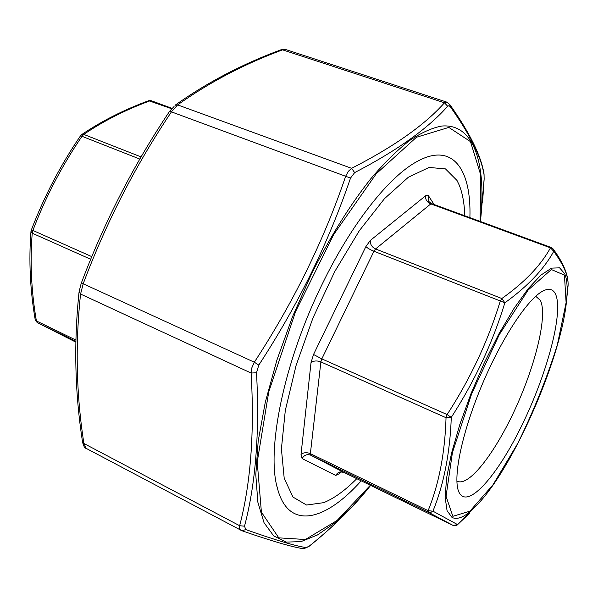 <?xml version="1.0" encoding="UTF-8"?>
<svg xmlns="http://www.w3.org/2000/svg" width="598" height="598" viewBox="0 0 598 598"><rect width="100%" height="100%" fill="white"/><g stroke="black" fill="none" stroke-linecap="round" stroke-linejoin="round"><path stroke-width="0.9" d="M535.696 296.264L540.368 300.36C547.678 315.086 535.935 363.629 515.857 407.597C495.892 451.64 469.467 486.593 457.575 481.345L456.872 480.956M555.587 294.268C563.675 312.433 547.148 373.615 522.106 424.864C497.237 476.352 466.403 511.41 458.546 491.205C452.738 476.546 462.516 430.508 482.87 382.884C503.172 335.239 529.649 296.331 544.255 290.389C549.592 288.184 553.367 289.477 555.587 294.268M356.774 478.669C345.166 490.435 334.133 498.433 323.675 502.664L306.557 505.033L292.968 497.065L284.2 478.243L281.404 448.896L285.306 410.467L296.04 365.595L312.971 317.927L334.701 271.642L359.278 230.783L384.514 198.626L408.337 177.247L429.05 167.447L445.488 168.898L456.999 180.439L459.219 185.074C462.553 193.311 464.399 203.544 464.781 215.773M566.822 297.692L568.085 285.418C568.317 281.075 567.293 276.074 565.028 270.423C562.651 264.735 558.891 258.381 553.741 251.362C543.941 269.205 527.645 286.352 504.869 302.805L501.834 298.529C524.521 282.435 540.734 265.542 550.481 247.834L551.184 247.475L431.3 203.484L375.566 248.962L501.834 298.529L500.294 300.981L373.944 251.235L321.829 358.882L447.11 414.571C470.484 378.534 488.215 340.673 500.294 300.981L504.869 302.805C492.603 342.856 474.745 381.053 451.288 417.382C449.995 453 443.873 484.268 432.937 511.17L457.62 524.625L479.955 501.857C468.047 515.349 458.741 520.559 452.051 517.479L447.057 510.647L445.136 497.327L446.601 477.884L451.542 453.172L459.81 424.543L470.962 393.761L484.29 362.851L498.919 333.863L513.854 308.665L528.146 288.744L540.936 275.08L551.573 268.121L559.608 267.844L564.781 273.832C567.016 279.408 567.674 287.616 566.755 298.469L566.127 304.419M428.131 510.677C438.999 483.879 444.972 452.888 446.041 417.71L447.11 414.571L451.288 417.382L446.041 417.71L320.887 361.91L310.369 453.643L428.131 510.677L428.28 512.18L310.751 455.198L343.775 472.36L453.105 525.425L428.28 512.18L430.724 512.464L432.937 511.17L428.131 510.677M453.12 525.433L457.62 524.625L455.504 525.762L453.105 525.425L343.79 472.368C340.725 471.859 339.298 471.874 339.485 472.405L339.843 472.084M553.105 248.91L553.741 251.362L550.481 247.834L430.448 203.761C426.965 202.117 425.32 199.478 425.529 195.845L427.054 195.06L428.243 195.404L434.073 204.501M551.184 247.475L553.165 248.992C563.548 263.172 568.526 275.289 568.085 285.351L568.093 284.925M457.178 525.029L469.535 513.293M171.858 108.283L151.167 100.688L150.046 100.808C125.46 109.875 103.364 121.073 83.75 134.408L81.993 136.299C61.923 165.743 45.553 197.123 32.89 230.439L32.225 233.19C29.93 262.096 31.313 291.346 36.388 320.947L37.226 322.569L75.811 342.131L37.173 322.546L75.826 341.286M37.173 322.546L35.237 319.908L36.388 320.947L75.856 340.06M31.328 230.544L30.984 231.336L32.225 233.19L90.702 259.27M171.514 108.694L148.685 100.696C123.876 109.838 101.511 121.162 81.582 134.662L80.625 135.634L81.993 136.299L139.835 159.068M141.083 156.915L83.75 134.408L81.582 134.662M361.214 480.822C325.544 520.851 288.789 530.957 277.532 488.671C266.013 450.518 283.826 361.7 322.457 283.616C351.901 222.912 389.425 176.223 417.195 161.438C453.06 141.644 471.493 169.802 469.893 217.642M245.771 529.589L241.936 530.755L240.747 530.194L239.589 528.288L239.656 525.717C250.741 483.289 254.561 432.399 251.115 373.055L251.893 367.688L254.329 362.209C293.498 302.289 323.966 240.246 345.726 176.089L348.32 171.327L351.609 168.33C393.947 146.674 424.901 124.833 444.478 102.789L446.669 102.086L449.771 104.501L450.242 106.653L448.956 105.697L447.67 106.257C428.071 128.443 397.065 150.554 354.651 172.605L350.525 178.077C339.589 210.092 326.493 241.794 311.229 273.174C295.816 304.494 278.332 335.142 258.785 365.116L256.52 372.741C259.711 432.526 255.712 483.67 244.522 526.188L245.771 529.589C275.529 540.121 295.778 546.146 306.512 547.641L309.525 545.907C334.185 526.008 354.554 505.833 370.64 485.404M446.669 102.086L285.657 49.522L282.585 49.851C244.53 63.874 209.539 82.218 177.628 104.889L171.447 111.863C135.567 165.242 106.145 222.553 83.182 283.803L80.566 294.059C75.161 344.859 76.275 394.673 83.907 443.492L86.217 448.388L241.936 530.755C271.791 541.1 292.295 547.088 303.44 548.717L303.336 548.695M480.5 221.537L484.126 179.138L484.066 174.848C481.345 157.281 470.073 134.55 450.242 106.653M82.853 440.98L82.561 442.079L83.907 443.492L239.656 525.717L244.522 526.188M306.512 547.641L303.44 548.717L309.263 546.206C330.941 528.699 349.374 510.916 364.563 492.857M79.407 290.92L79.086 291.727L80.566 294.059L251.115 373.055L256.52 372.741M86.142 448.343C84.811 448.343 83.615 446.25 82.561 442.079L82.561 442.079C74.87 392.991 73.711 342.871 79.086 291.727L81.156 283.542L83.182 283.803L254.329 362.209L258.785 365.116M81.156 283.542C104.202 222.164 133.705 164.719 169.66 111.213L350.525 178.077M447.67 106.257L444.478 102.789L282.585 49.851L280.963 49.798C242.639 63.904 207.319 82.397 174.997 105.278L177.628 104.889L351.609 168.33L354.651 172.605M449.733 104.448L449.771 104.501C469.729 132.741 481.151 155.899 484.044 173.988L484.066 174.848M484.014 173.839L484.148 179.019L482.534 202.617M280.963 49.798L285.373 49.447M169.66 111.213L174.063 106.534M340.905 471.897L339.059 473.833L335.732 475.44L302.087 458.561L301.018 454.435L311.035 362.575L313.531 354.479L365.886 246.578L370.244 240.516L425.529 195.845M452.858 516.306L469.938 511.178L492.999 484.784L517.704 443.499C533.745 410.886 546.946 378.041 557.314 344.979L566.112 302.625L564.445 275.132L551.363 269.541L528.176 289.993L499.278 334.641L471.635 393.873L452.424 452.619L446.056 496.325L452.858 516.306M483.819 497.289L479.955 501.857C516.949 460.542 562.516 353.769 566.755 298.469L567.891 287.616M313.531 354.479L321.829 358.882L320.887 361.91C316.985 360.467 313.696 360.691 311.035 362.575M370.244 240.516C370.125 244.328 371.896 247.138 375.566 248.962L373.944 251.235C370.11 249.643 367.426 248.088 365.886 246.578M301.018 454.435C303.567 452.439 306.684 452.178 310.369 453.643L310.751 455.198C307.103 453.882 304.218 455.011 302.087 458.561M335.732 475.44C337.691 472.158 340.374 471.134 343.775 472.36L343.783 472.368M339.679 472.278L339.059 473.833M428.534 195.763L428.721 201.421L431.3 203.484M35.237 319.908C30.109 290.067 28.697 260.549 30.984 231.336L31.216 230.32L32.89 230.439L91.793 256.624M480.097 221.395L480.687 174.84L470.484 141.621L448.829 127.411L416.455 137.263L376.269 173.741L333.632 234.595L295.576 311.565L268.756 391.854L257.222 462.03L261.408 512.172L278.795 537.856L305.391 539.501L337.078 520.469L370.341 485.255M370.566 485.367L352.678 506.14L334.82 522.914L317.441 534.971L301.063 541.594L286.278 542.109L273.712 535.943L264.024 522.689L257.865 502.238L255.787 474.827L258.187 441.152L265.258 402.394L276.874 360.175L292.609 316.492L311.73 273.518C330.343 236.591 349.95 205.099 370.551 179.041C383.968 163.291 396.84 150.547 409.174 140.799C421.029 132.846 431.846 127.935 441.623 126.058C474.648 123.083 486.66 165.115 480.358 221.484M458.247 490.33L458.546 491.205M543.41 290.778L544.255 290.389M568.085 285.41L567.891 287.571M151.167 100.688L148.708 100.688M31.216 230.32C43.968 196.809 60.443 165.25 80.625 135.634M276.859 485.942L277.532 488.671M414.758 162.835L417.195 161.438"/></g></svg>
